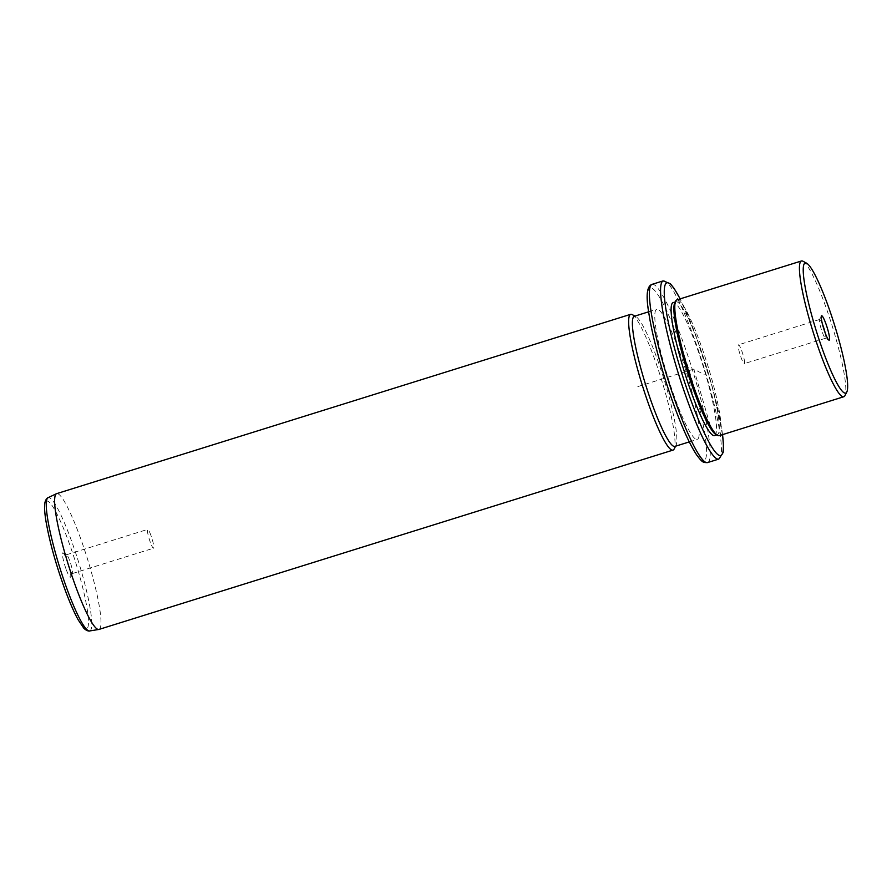 <?xml version="1.0" encoding="UTF-8"?>
<svg xmlns="http://www.w3.org/2000/svg" width="892" height="892" viewBox="0 0 892 892"><rect width="100%" height="100%" fill="white"/><g stroke="black" fill="none" stroke-linecap="round" stroke-linejoin="round"><path stroke-width="0.67" stroke-dasharray="4.46 3.34" d="M744.229 359.521A9.845 1.383 -107.3 0 1 744.352 363.624A9.845 1.383 -107.3 0 1 741.542 358.807A9.845 1.383 -107.3 0 1 738.598 348.939A9.845 1.383 -107.3 0 1 738.476 344.825A9.845 1.383 -107.3 0 1 741.285 349.642A9.845 1.383 -107.3 0 1 744.229 359.521M825.111 332.716A9.845 1.383 72.7 0 1 825.434 334.154A9.845 1.383 -107.3 0 1 825.546 338.258A9.845 1.383 -107.3 0 1 825.334 338.224A9.845 1.383 -107.3 0 1 819.793 323.573A9.845 1.383 72.7 0 1 819.514 319.615L821.387 315.958M802.99 261.245A71.115 10.024 -107.3 0 1 824.13 302.243A71.115 10.024 -107.3 0 1 844.958 395.624M719.22 435.664A71.115 10.024 72.7 0 0 699.529 341.168A71.115 10.024 72.7 0 0 676.805 299.913M715.83 434.426A69.632 9.812 72.7 0 0 717.38 434.683A69.632 9.812 72.7 0 0 698.09 342.16A69.632 9.812 72.7 0 0 675.846 301.764A69.632 9.812 72.7 0 0 674.731 302.856M714.57 435.564A69.632 9.812 72.7 0 0 695.292 343.03A69.632 9.812 72.7 0 0 673.047 302.633M678.466 348.839A68.149 9.6 72.7 0 0 656.69 309.301A68.149 9.6 72.7 0 0 675.556 399.861A68.149 9.6 72.7 0 0 697.332 439.399A68.149 9.6 72.7 0 0 678.466 348.839M674.932 446.39A68.149 9.6 72.7 0 0 676.036 445.32A68.149 9.6 72.7 0 0 656.066 355.83A68.149 9.6 72.7 0 0 635.806 316.548A68.149 9.6 72.7 0 0 634.29 316.292M632.183 314.608A71.115 10.024 -107.3 0 1 653.323 355.596A71.115 10.024 -107.3 0 1 674.162 448.977M99.012 629.418A71.115 10.024 72.7 0 0 79.321 534.921A71.115 10.024 72.7 0 0 56.597 493.666M66.331 569.832A12.811 1.806 72.7 0 0 70.635 577.068A12.811 1.806 72.7 0 0 66.878 560.243A12.811 1.806 72.7 0 0 63.076 552.862A12.811 1.806 72.7 0 0 66.331 569.832M69.197 567.847A9.845 1.383 -107.3 0 1 66.465 554.768A9.845 1.383 -107.3 0 1 66.688 554.802A9.845 1.383 -107.3 0 1 69.621 560.477A9.845 1.383 -107.3 0 1 72.497 573.411A9.845 1.383 -107.3 0 1 72.341 573.567A9.845 1.383 -107.3 0 1 69.197 567.847M150.815 535.111A9.845 1.383 72.7 0 0 147.671 529.402A9.845 1.383 72.7 0 0 150.402 542.481A9.845 1.383 72.7 0 0 153.547 548.201A9.845 1.383 72.7 0 0 150.815 535.111M822.48 324.264A9.845 1.383 72.7 0 0 819.681 319.459A9.845 1.383 72.7 0 0 819.514 319.615M710.188 425.451L693.809 369.098L704.189 374.607M693.809 369.098L637.813 386.593M722.52 434.638A90.371 12.733 72.7 0 0 695.738 335.269A90.371 12.733 72.7 0 0 680.105 298.876M718.841 459.068A93.337 13.146 72.7 0 0 692.995 335.035A93.337 13.146 72.7 0 0 663.18 280.88M707.646 462.558A93.337 13.146 72.7 0 0 681.8 338.536A93.337 13.146 72.7 0 0 651.985 284.381M678.935 340.51A90.371 12.733 72.7 0 0 647.514 294.906A90.371 12.733 72.7 0 0 675.088 408.179A90.371 12.733 72.7 0 0 706.509 453.783A90.371 12.733 72.7 0 0 678.935 340.51M89.635 630.956A69.81 9.834 72.7 0 0 70.501 538.155A69.81 9.834 72.7 0 0 48.023 497.725M65.183 590.069A66.867 9.422 72.7 0 0 88.431 623.82A66.867 9.422 72.7 0 0 68.026 540.006A66.867 9.422 72.7 0 0 44.778 506.255A66.867 9.422 72.7 0 0 65.183 590.069M825.546 338.258L744.352 363.624M716.7 434.895L717.38 434.683M675.177 301.975L675.846 301.764M722.587 434.616L712.753 388.488L695.715 335.113L680.183 298.853M689.282 441.908L697.332 439.399M648.64 311.81L656.69 309.301M676.036 445.32L675.59 446.19M635.806 316.548L634.948 316.091M66.688 554.802L63.076 552.862M72.497 573.411L70.635 577.068M66.465 554.768L147.671 529.402M72.341 573.567L153.547 548.201M825.334 338.224L828.947 340.164M819.681 319.459L738.476 344.825"/><path stroke-width="1.34" d="M823.963 353.5A68.149 9.6 72.7 0 0 846.831 391.967A68.149 9.6 72.7 0 0 826.862 302.477A68.149 9.6 72.7 0 0 806.602 263.196A68.149 9.6 72.7 0 0 823.963 353.5M821.744 321.098A12.811 1.806 72.7 0 0 828.947 340.164A12.811 1.806 72.7 0 0 829.081 334.868A12.811 1.806 72.7 0 0 824.944 321.276A12.811 1.806 72.7 0 0 821.387 315.958A12.811 1.806 72.7 0 0 821.744 321.098M846.831 391.967L844.958 395.624A71.115 10.024 -107.3 0 1 843.821 396.739A71.115 10.024 -107.3 0 1 821.097 355.484A71.115 10.024 -107.3 0 1 801.406 260.988A71.115 10.024 -107.3 0 1 802.99 261.245L806.602 263.196M801.406 260.988L676.805 299.913A71.115 10.024 72.7 0 0 675.657 301.028A71.115 10.024 72.7 0 0 696.496 394.409A71.115 10.024 72.7 0 0 717.636 435.396A71.115 10.024 72.7 0 0 719.22 435.664L843.821 396.739M675.657 301.028L674.731 302.856A69.632 9.812 72.7 0 0 695.136 394.297A69.632 9.812 72.7 0 0 715.83 434.426L717.636 435.396M675.177 301.975L673.047 302.633A69.632 9.812 72.7 0 0 692.326 395.167A69.632 9.812 72.7 0 0 714.57 435.564L716.7 434.895M648.64 311.81L634.29 316.292A68.149 9.6 72.7 0 0 653.167 406.863A68.149 9.6 72.7 0 0 674.932 446.39L689.282 441.908M675.59 446.19L674.162 448.977A71.115 10.024 -107.3 0 1 673.014 450.103A71.115 10.024 -107.3 0 1 650.301 408.837A71.115 10.024 -107.3 0 1 630.611 314.341A71.115 10.024 -107.3 0 1 632.183 314.608L634.948 316.091M630.611 314.341L56.597 493.666A71.115 10.024 72.7 0 0 56.419 493.733A71.115 10.024 72.7 0 0 76.299 588.163A71.115 10.024 72.7 0 0 98.811 629.462A71.115 10.024 72.7 0 0 99.012 629.418L673.014 450.103M825.111 332.716A9.845 1.383 72.7 0 0 822.48 324.264M680.105 298.876A90.371 12.733 72.7 0 0 664.886 301.752A90.371 12.733 72.7 0 0 691.891 402.928A90.371 12.733 72.7 0 0 722.52 434.638M680.183 298.853L674.151 288.495L670.371 283.723L663.18 280.88A93.337 13.146 72.7 0 0 689.025 404.912A93.337 13.146 72.7 0 0 718.841 459.068L723.156 452.545L723.535 446.491L722.587 434.616M707.646 462.558C703.052 462.658 702.506 462.68 696.674 454.953C690.33 445.398 683.138 429.855 675.11 408.335C663.235 376.547 652.32 336.953 648.763 312.646C645.819 295.575 646.89 286.154 651.985 284.381A93.337 13.146 72.7 0 0 677.831 408.413A93.337 13.146 72.7 0 0 707.646 462.558L718.841 459.068M89.635 630.956C90.237 631.023 87.204 631.77 83.725 628.102L78.195 619.862C74.159 612.525 69.832 602.646 65.205 590.225C56.051 565.071 49.651 542.158 46.016 521.486C44.689 513.502 44.277 507.47 44.79 503.411C45.548 498.472 48.436 497.346 48.023 497.725A69.81 9.834 72.7 0 0 67.536 590.415A69.81 9.834 72.7 0 0 89.635 630.956L98.811 629.462M651.985 284.381L663.18 280.88M48.023 497.725L56.419 493.733"/></g></svg>
